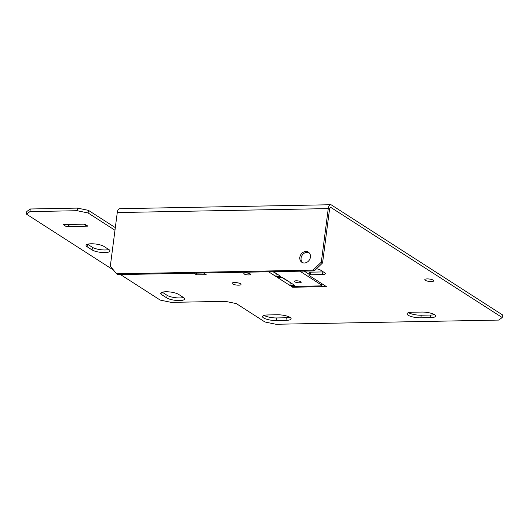<?xml version="1.0" encoding="UTF-8"?>
<svg xmlns="http://www.w3.org/2000/svg" width="529" height="529" viewBox="0 0 529 529"><rect width="100%" height="100%" fill="white"/><g stroke="black" fill="none" stroke-linecap="round" stroke-linejoin="round"><path stroke-width="0.79" d="M203.586 273.004L206.178 274.67L196.543 274.849L193.951 273.182M196.768 273.129L196.543 274.849M238.639 285.171A4.51 1.197 7.4 0 1 232.112 283.266A4.51 1.197 7.4 0 1 236.734 282.665A4.51 1.197 7.4 0 1 241.052 284.43A4.51 1.197 7.4 0 1 238.639 285.171M431.32 281.547A4.51 1.197 7.4 0 1 424.8 279.649A4.51 1.197 7.4 0 1 429.422 279.041A4.51 1.197 7.4 0 1 433.74 280.813A4.51 1.197 7.4 0 1 431.32 281.547M69.901 224.428L68.935 225.361A4.1 3.445 122.7 0 1 66.231 226.557L63.123 224.554L84.799 224.151L87.907 226.148A4.1 3.445 122.7 0 1 86.201 225.678L83.853 224.164M87.907 226.148L66.231 226.557M30.279 208.988L26.787 211.521L26.45 214.133L29.941 211.6L30.279 208.988L77.492 208.102L77.148 210.714L88.112 212.975L88.449 210.363L77.492 208.102M115.322 227.629L88.449 210.363M314.312 270.921L322.558 262.953L329.514 209.398A2.731 1.289 88.9 0 1 330.704 207.467A2.731 1.289 88.9 0 1 331.094 207.586L502.213 317.545L502.55 314.934L331.432 204.974A5.462 2.579 88.9 0 0 330.651 204.736A5.462 2.579 88.9 0 0 328.264 208.598L321.315 262.153L313.069 270.121L314.312 270.921L117.775 274.617L116.525 273.817L110.323 266.113L117.273 212.565A5.462 2.579 -91.1 0 1 119.66 208.697L330.651 204.736M272.898 271.701L276.753 273.824M281.712 277.361L290.758 282.817M309.108 274.26L304.208 271.113M321.982 284.086L322.459 284.073M316.507 268.798A5.462 1.448 7.4 0 1 320.468 270.054L324.819 272.852A5.462 1.448 7.4 0 1 325.421 273.645A5.462 1.448 7.4 0 1 322.492 274.538L310.45 274.769A2.731 0.727 -172.6 0 0 308.989 275.212L309.326 272.6A2.731 0.727 7.4 0 1 310.788 272.157L322.835 271.926A5.462 1.448 -172.6 0 0 323.358 271.906M162.264 292.206L167.091 295.308A9.562 2.539 -172.6 0 0 183.464 297.503M87.596 244.219L92.423 247.327A9.562 2.539 -172.6 0 0 108.795 249.523M408.567 312.679A9.562 2.539 -172.6 0 0 421.203 315.224L430.837 315.046A9.562 2.539 -172.6 0 0 434.415 314.603M264.05 315.396A9.562 2.539 -172.6 0 0 276.687 317.942L286.321 317.757A9.562 2.539 -172.6 0 0 289.905 317.321M29.941 211.6L77.148 210.714M502.213 317.545L498.721 320.078L275.926 324.264L264.963 322.002L236.344 303.606L225.38 301.345L171.191 302.363L160.234 300.102L120.493 274.564M313.069 270.121L116.525 273.817M308.969 252.637A6.011 5.052 -57.3 0 0 307.124 252.293A6.011 5.052 -57.3 0 0 301.603 256.274A6.011 5.052 -57.3 0 0 302.542 262.642M322.558 262.953L321.315 262.153M305.874 251.493A6.011 5.052 122.7 0 1 308.381 252.188A6.011 5.052 122.7 0 1 309.379 259.977A6.011 5.052 122.7 0 1 301.88 262.298A6.011 5.052 122.7 0 1 300.194 255.884A6.011 5.052 122.7 0 1 305.874 251.493M296.28 280.793A3.412 0.906 7.4 0 1 301.226 282.235A3.412 0.906 7.4 0 1 297.721 282.691A3.412 0.906 7.4 0 1 294.448 281.355A3.412 0.906 7.4 0 1 296.28 280.793M289.879 285.442L294.693 285.349L282.248 277.355L277.434 277.447L289.879 285.442L290.216 282.83M268.62 271.78L275.88 276.442L280.694 276.356L273.44 271.688M299.93 271.192L321.5 285.052A2.731 0.727 7.4 0 1 321.804 285.448A2.731 0.727 7.4 0 1 320.336 285.898L291.433 286.44L292.676 287.24L292.788 286.414M275.88 276.442L276.217 273.83M308.989 275.212A2.731 0.727 -172.6 0 0 309.286 275.609L326.4 286.606L292.676 287.24M183.616 297.602A9.562 2.539 7.4 0 1 184.667 298.991A9.562 2.539 7.4 0 1 177.268 300.505A9.562 2.539 7.4 0 1 166.754 297.92L161.775 294.719A9.562 2.539 7.4 0 1 160.723 293.331A9.562 2.539 7.4 0 1 168.123 291.816A9.562 2.539 7.4 0 1 178.637 294.402L183.616 297.602M108.948 249.622A9.562 2.539 7.4 0 1 109.999 251.011A9.562 2.539 7.4 0 1 102.6 252.525A9.562 2.539 7.4 0 1 92.086 249.939L87.106 246.739A9.562 2.539 7.4 0 1 86.055 245.35A9.562 2.539 7.4 0 1 93.454 243.829A9.562 2.539 7.4 0 1 103.968 246.421L108.948 249.622M421.785 312.057A9.562 2.539 7.4 0 1 435.625 316.091A9.562 2.539 7.4 0 1 430.494 317.658L420.859 317.836A9.562 2.539 7.4 0 1 407.019 313.809A9.562 2.539 7.4 0 1 412.151 312.242L421.785 312.057M276.343 320.554A9.562 2.539 7.4 0 1 262.51 316.521A9.562 2.539 7.4 0 1 267.634 314.953L277.269 314.775A9.562 2.539 7.4 0 1 291.109 318.802A9.562 2.539 7.4 0 1 285.977 320.369L276.343 320.554L276.687 317.942M245.635 272.938A3.412 0.906 7.4 0 1 250.574 274.379A3.412 0.906 7.4 0 1 247.069 274.835A3.412 0.906 7.4 0 1 243.803 273.5A3.412 0.906 7.4 0 1 245.635 272.938M88.112 212.975L114.978 230.241M113.523 270.081L26.45 214.133M68.935 225.361L67.553 224.475M328.264 208.598L117.273 212.565M331.094 207.586L330.321 207.599M321.5 285.052L321.692 283.584M310.45 274.769L310.788 272.157M322.492 274.538L322.835 271.926M166.754 297.92L167.091 295.308M161.775 294.719L162.099 292.253M92.086 249.939L92.423 247.327M87.106 246.739L87.43 244.272M430.494 317.658L430.837 315.046M420.859 317.836L421.203 315.224M285.977 320.369L286.321 317.757M321.804 285.448L322.016 283.789"/></g></svg>
